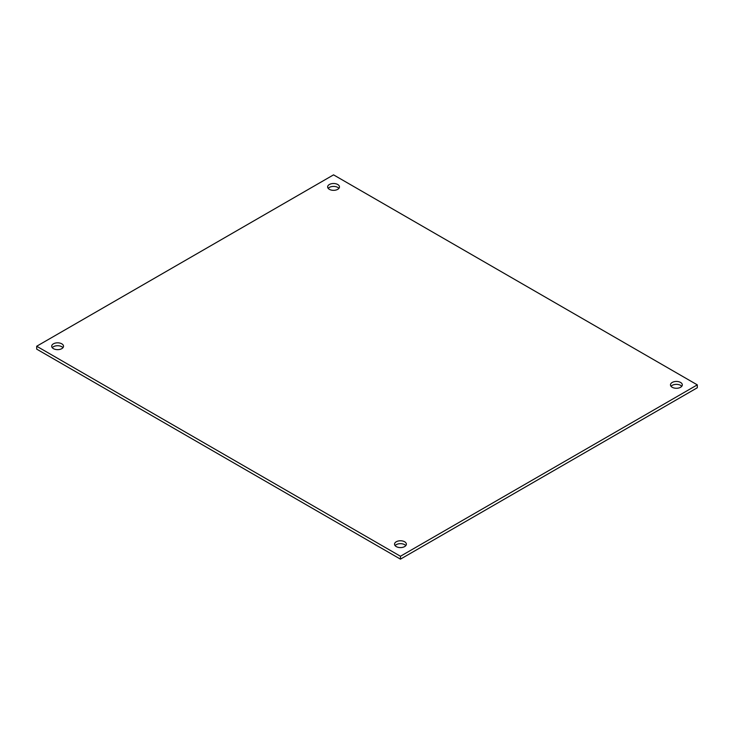 <?xml version="1.0" encoding="UTF-8"?>
<svg xmlns="http://www.w3.org/2000/svg" width="734" height="734" viewBox="0 0 734 734"><rect width="100%" height="100%" fill="white"/><g stroke="black" fill="none" stroke-linecap="round" stroke-linejoin="round"><path stroke-width="1.1" d="M53.426 348.65A5.909 3.413 180 0 1 51.692 346.237A5.909 3.413 180 0 1 57.601 342.824A5.909 3.413 180 0 1 63.519 346.237A5.909 3.413 180 0 1 59.867 349.393A5.909 3.413 180 0 1 53.426 348.65M62.959 347.687A5.909 3.413 0 0 0 57.601 345.723A5.909 3.413 0 0 0 52.252 347.687M396.268 546.591A5.909 3.413 180 0 1 394.534 544.178A5.909 3.413 180 0 1 400.452 540.765A5.909 3.413 180 0 1 406.361 544.178A5.909 3.413 180 0 1 402.709 547.335A5.909 3.413 180 0 1 396.268 546.591M405.801 545.628A5.909 3.413 0 0 0 400.452 543.665A5.909 3.413 0 0 0 395.094 545.628M672.216 387.277A5.909 3.413 180 0 1 670.481 384.864A5.909 3.413 180 0 1 676.399 381.451A5.909 3.413 180 0 1 682.308 384.864A5.909 3.413 180 0 1 678.656 388.02A5.909 3.413 180 0 1 672.216 387.277M681.748 386.313A5.909 3.413 0 0 0 676.399 384.35A5.909 3.413 0 0 0 671.041 386.313M329.373 189.335A5.909 3.413 180 0 1 327.639 186.922A5.909 3.413 180 0 1 333.548 183.509A5.909 3.413 180 0 1 339.466 186.922A5.909 3.413 180 0 1 335.814 190.078A5.909 3.413 180 0 1 329.373 189.335M338.906 188.372A5.909 3.413 0 0 0 333.548 186.408A5.909 3.413 0 0 0 328.199 188.372M400.452 556.253L36.7 346.237L333.548 174.857L697.3 384.864L400.452 556.253L400.452 559.143L36.7 349.136L36.7 346.237M400.452 559.143L697.3 387.763L697.3 384.864"/></g></svg>
